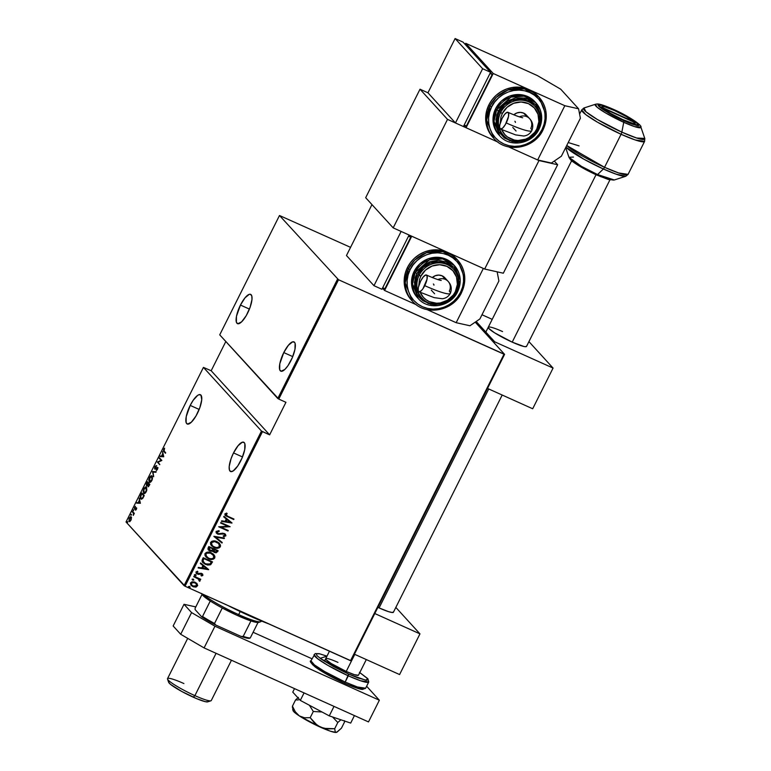 <?xml version="1.0" encoding="UTF-8"?>
<svg xmlns="http://www.w3.org/2000/svg" width="771" height="771" viewBox="0 0 771 771"><rect width="100%" height="100%" fill="white"/><g stroke="black" fill="none" stroke-linecap="round" stroke-linejoin="round"><path stroke-width="1.16" d="M190.206 405.401L199.169 409.44L190.206 405.401A16.056 4.963 114.2 0 1 200.402 394.723A16.056 4.963 114.2 0 1 197.424 413.323A16.056 4.963 114.2 0 1 187.228 424.002A16.056 4.963 114.2 0 1 190.206 405.401L186.216 416.629L186.11 422.556L187.526 424.098L191.324 422.229L195.959 416.022L199.872 407.57L201.751 399.725L200.942 395.118L199.014 394.694L197.733 395.321L193.203 400.255L190.206 405.401M240.456 305.056L249.419 309.084L240.456 305.056A16.056 4.963 114.2 0 1 250.652 294.368A16.056 4.963 114.2 0 1 247.674 312.968A16.056 4.963 114.2 0 1 237.478 323.647A16.056 4.963 114.2 0 1 240.456 305.056L236.466 316.283L236.369 322.201L237.776 323.753L241.574 321.883L246.219 315.676L250.132 307.224L252.001 299.37L251.76 295.813L250.353 294.271L249.274 294.339L245.024 297.808L240.456 305.056M283.776 352.569L292.749 356.607L283.776 352.569A16.056 4.963 114.2 0 1 293.982 341.89A16.056 4.963 114.2 0 1 290.995 360.481A16.056 4.963 114.2 0 1 280.798 371.159A16.056 4.963 114.2 0 1 283.776 352.569L279.796 363.796L279.69 369.723L281.097 371.265L284.904 369.396L287.997 365.637L292.325 357.628L294.985 349.253L295.091 343.336L294.522 342.285L292.595 341.852L288.344 345.321L283.776 352.569M233.526 452.914L242.499 456.952L233.526 452.914A16.056 4.963 114.2 0 1 243.723 442.236A16.056 4.963 114.2 0 1 240.745 460.836A16.056 4.963 114.2 0 1 230.548 471.515A16.056 4.963 114.2 0 1 233.526 452.914L231.069 458.668L229.199 466.513L229.44 470.069L230.847 471.611L233.218 470.917L237.747 465.983L242.065 457.984L244.735 449.609L244.831 443.682L244.272 442.641L242.345 442.207L238.094 445.677L233.526 452.914M126.02 521.986L203.428 367.391L261.475 431.047L184.057 585.642L126.02 521.986L185.059 586.22L262.477 431.625L269.638 434.854L285.935 402.308L278.774 399.079L338.527 279.748L504.003 354.226L350.526 660.699L185.059 586.22L351.113 660.834L504.591 354.352L475.215 322.143L504.591 354.352L351.113 660.834L350.526 660.699L504.003 354.226L504.591 354.352L338.527 279.748L278.774 399.079L285.935 402.308L269.638 434.854L261.475 431.047L203.428 367.391L211.177 370.745L203.428 367.391L126.02 521.986M127.745 521.61L127.437 522.622L127.793 521.707L127.254 522.584L127.302 521.88L127.784 522.102L127.302 521.88M131.398 514.315L131.089 515.317L131.456 514.411L130.916 515.288L130.954 514.575L131.436 514.797L130.954 514.575M133.653 509.804L133.344 510.816L133.73 510.055L133.161 510.788L133.21 510.074L133.691 510.296L133.21 510.074M140.399 503.261L139.214 498.182L139.329 500.34L138.144 502.711L136.718 503.174L140.399 503.261L139.214 498.182L139.329 500.34L138.144 502.711L136.718 503.174L140.399 503.261M144.206 493.507L143.589 493.18C144.138 494.047 145.054 493.517 146.326 491.609L146.027 487.021L144.206 488.149L143.127 491.137L143.801 493.363L145.459 492.881L146.876 490.019L146.172 487.079L146.702 487.311M152.109 476.121C151.559 475.283 150.644 475.794 149.381 477.683L149.189 481.981L149.825 482.318L149.189 481.981C149.747 482.848 150.663 482.328 151.935 480.41L151.636 475.832L149.805 476.95L148.736 479.938L149.41 482.164L151.068 481.682L152.485 478.82L151.781 475.88L152.311 476.121M155.173 468.614L155.848 468.826L154.981 468.527L155.125 466.985L156.253 465.588L154.875 466.706L154.566 468.701L155.337 469.096L157.188 467.968L156.262 470.503L157.245 469.77L157.409 467.448L154.875 468.325L156.253 465.588L154.875 466.706L154.875 469.115M163.741 456.644L162.556 451.575L162.671 453.724L161.486 456.095L160.06 456.557L163.683 456.769L162.556 451.575L162.671 453.724L161.486 456.095L160.06 456.557L163.741 456.644M164.088 450.996L163.712 450.033L164.599 448.153L163.385 450.794L165.447 453.242L165.688 452.75L164.088 450.996L164.599 448.153L163.635 449.214L163.818 451.459L165.447 453.242L165.688 452.75L164.088 450.996M159.202 458.263L161.091 460.345L157.313 462.041L159.722 464.682L158.065 462.108L161.852 460.422L159.443 457.781L161.091 460.345L157.313 462.041L159.722 464.682L158.065 462.108L161.852 460.422L159.443 457.781L159.202 458.263M152.562 471.534L153.689 476.729L152.995 472.103L155.915 472.266L156.185 471.736L152.494 471.65L153.689 476.729L152.995 472.103L155.915 472.266L156.185 471.736L152.562 471.534M146.48 485.788L147.945 485.479L148.196 486.694L149.844 484.39L147.444 481.75L146.336 484.178L146.48 485.788L147.646 485.345L148.437 486.626L149.844 484.39L147.444 481.75L146.635 485.913M141.353 499.223L140.688 498.866L142.683 498.423L144.244 495.589L141.835 492.948L140.226 496.813L141.247 499.213L142.596 498.529L144.244 495.589L141.835 492.948L140.958 494.693C140.033 497.006 139.946 498.394 140.688 498.866L141.074 499.145M136.371 509.39L136.38 507.732L134.674 508.407L135.455 506.325L134.376 508.812L136.12 508.234L135.571 510.219L136.371 509.39L136.457 507.79L134.742 508.552L135.455 506.325L134.617 507.26L134.511 509.053L136.226 508.291L135.571 510.219L136.371 509.39M132.573 511.452L133.537 513.573L133.267 515.413L134.327 513.38L132.573 511.452L133.47 513.351L133.267 515.413L134.327 513.38L132.573 511.452M131.186 516.907L129.191 518.112L128.998 521.292L129.913 521.398L131.003 520.107L131.446 517.399L130.386 516.763L129.046 518.401L129.171 521.437L130.164 521.235L131.243 519.567L130.954 516.734M337.525 279.16L277.772 398.501L219.725 334.845L279.488 215.504L338.527 279.748L279.488 215.504L219.725 334.845L278.774 399.079L277.772 398.501L337.525 279.16M196.798 583.406L194.514 582.009L191.94 581.816L190.379 583.155L190.948 585.16L193.531 586.866L196.162 587.03L197.684 585.468L196.634 583.223M193.974 576.216L193.723 576.698L198.484 579.021L199.024 580.679L200.036 580.977L199.506 579.3L200.749 579.272L193.974 576.216L193.723 576.698L198.831 579.3L199.602 581.286L200.075 580.91L199.506 579.3L200.749 579.272L193.974 576.216M202.889 575.301L202.657 574.135L201.376 573.296L197.145 573.422L196.711 572.564L197.916 571.841L197.453 571.224L195.93 572.005L196.962 573.961L201.279 573.846L202.108 574.752L200.961 575.359L201.366 575.966L202.6 575.619L201.231 575.812L202.889 575.301L201.655 573.412L197.482 573.624L196.769 572.371L197.916 571.841L197.453 571.224L195.93 572.005L196.277 573.431L198.417 574.395L201.443 573.913L202.06 574.906L200.961 575.359L201.366 575.966L202.889 575.301M202.359 559.467L202.021 561.095L202.783 562.522L207.36 565.027L210.56 564.767L212.517 561.895L203.236 557.712L202.359 559.467L202.86 562.599L205.443 564.382L210.714 564.671L212.517 561.895L203.236 557.712L202.359 559.467M213.095 551.516L214.28 552.306L212.623 550.793L214.415 552.46L216.034 552.662L217.451 551.612L214.28 552.306L217.586 551.766L218.126 550.696L208.845 546.523L207.929 548.981L209.828 550.995L212.757 550.947L214.155 552.335L216.169 552.807L218.126 550.696L208.845 546.523L208.083 548.027L208.507 550.07L209.828 550.995L213.027 551.438M213.962 536.298L221.961 543.035L222.231 542.505L215.716 537.165L224.197 538.572L224.457 538.042L213.895 536.423L221.961 543.035L222.231 542.505L215.716 537.165L224.197 538.572L224.457 538.042L213.962 536.298M220.602 523.037L227.898 526.314L218.713 526.805L227.994 530.978L228.235 530.496L220.92 527.2L230.124 526.718L220.843 522.545L220.602 523.037L227.898 526.314L218.713 526.805L227.994 530.978L228.235 530.496L220.92 527.2L230.124 526.718L220.843 522.545L220.602 523.037M227.792 516.281L225.816 514.961L227.185 513.679L226.616 513.062L224.804 514.064L225.585 515.741L233.719 519.538L233.97 519.056L227.792 516.281L225.797 514.411L227.185 513.679L226.616 513.062L224.862 513.939L225.171 515.375L233.719 519.538L233.97 519.056L227.792 516.281M232.013 522.95L223.956 516.339L223.686 516.869L226.269 518.989L225.084 521.36L221.72 520.801L221.46 521.331L231.955 523.075L223.956 516.339L223.686 516.869L226.269 518.989L225.084 521.36L221.72 520.801L221.46 521.331L232.013 522.95M218.077 533.677L216.911 531.72L219.215 531.344L218.887 530.641L219.215 531.344L218.983 530.65L216.053 531.537L216.188 532.732L217.615 534.062L224.159 534.024L224.93 535.353L223.214 535.874L224.178 536.587L225.922 535.652L225.016 533.898L222.79 533.195L218.318 533.763L216.959 532.154L219.215 531.344L218.983 530.65L216.102 531.431L216.603 533.301L217.817 534.158L224.159 534.024L224.93 535.353L223.214 535.874L223.551 536.587L225.855 535.845L225.489 534.313L224.361 533.522L219.089 533.889L217.258 533.069M216.911 541.656L214.039 540.924L211.9 541.242L210.522 542.611L210.666 544.548L214.425 547.68L219.089 547.93L220.39 546.755L220.477 545.068L219.041 543.015L216.911 541.656C214.56 540.404 212.459 540.654 210.608 542.408L211.514 545.772L214.03 547.516C216.41 548.788 218.53 548.538 220.39 546.755L219.523 543.488L216.911 541.656M211.302 552.846L208.864 552.152L206.291 552.441L204.913 553.809L205.057 555.737L208.816 558.879L213.49 559.129L214.781 557.953L214.868 556.257L213.442 554.204L211.302 552.846C208.96 551.602 206.859 551.853 204.999 553.607L205.905 556.961L208.43 558.715C210.801 559.987 212.921 559.736 214.781 557.953L213.914 554.677L211.302 552.846M208.671 569.557L200.614 562.946L200.344 563.476L202.927 565.596L201.742 567.967L198.378 567.408L198.118 567.938L208.613 569.682L200.614 562.946L200.344 563.476L202.927 565.596L201.742 567.967L198.378 567.408L198.118 567.938L208.671 569.557M195.535 574.684L194.61 574.713L194.62 575.33L195.863 575.715L195.535 574.684L194.523 574.819L195.053 575.658L196.065 575.523L195.535 574.684L196.065 575.523M193.28 579.185L192.355 579.214L192.364 579.84L193.723 580.139L193.28 579.185L192.268 579.329L192.798 580.158L193.81 580.023L193.28 579.185L193.81 580.023M189.627 586.49L188.693 586.519L188.712 587.136L190.071 587.435L189.627 586.49L188.606 586.625L189.136 587.463L190.158 587.329L189.627 586.49L190.158 587.329M225.816 341.514L211.177 370.745L269.638 434.854L211.177 370.745L225.816 341.514M350.554 247.356L279.488 215.504L350.554 247.356M225.45 515.597L233.796 518.979L233.719 519.538L225.103 515.298M225.98 515.211L225.72 514.161L227.04 513.534L225.662 514.257L225.961 515.192M225.893 515.124L225.797 514.411M231.869 522.825L221.518 521.206L231.869 522.825M226.134 518.835L223.706 516.84L226.134 518.835M226.028 521.389L226.963 519.519L230.201 522.208L226.163 521.533L226.963 519.519L226.028 521.389M227.098 519.664L230.201 522.208L226.963 519.519L230.201 522.208L226.163 521.533L227.098 519.664M229.951 526.641L220.785 527.056L229.951 526.641M228.062 530.419L227.994 530.978L218.752 526.728L228.062 530.419M227.763 526.169L220.641 522.96L227.763 526.169M216.911 531.72L217.933 533.522M225.411 534.236L225.855 535.845L223.417 536.443L225.527 535.951L225.44 534.255M224.159 534.024L224.93 535.353M216.285 532.944L218.559 534.284L224.014 533.879L217.817 534.158L216.535 533.233M221.981 533.86L222.636 533.705M224.014 533.879L224.689 534.39M217.383 533.185L216.853 531.865M224.265 538.004L224.197 538.572L215.581 537.011L224.265 538.004M222.077 542.379L221.961 543.035L213.914 536.394L221.826 542.88L222.077 542.379M219.456 543.41L220.255 546.6C218.386 548.383 216.266 548.644 213.895 547.362L211.447 545.695M211.187 545.396L214.685 547.68L218.954 547.786L220.467 545.762L218.906 542.861M212.411 545.762L211.244 543.353L212.468 541.714L215.234 541.55L218.463 543.295M218.607 543.449L219.6 545.454L218.646 547.159L216.275 547.583L213.075 546.35L211.553 544.528L211.755 542.505L214.685 541.589L218.607 543.449L216.535 541.994C214.627 540.991 212.921 541.213 211.437 542.659L211.572 542.813C213.066 541.367 214.762 541.136 216.67 542.138L218.694 543.555L219.427 546.35C217.914 547.815 216.198 548.036 214.28 547.024L212.247 545.608L211.437 542.659L212.179 545.54M212.757 550.947L209.828 550.995L208.44 549.993M208.189 549.694L210.396 551.092L212.623 550.793M210.396 551.092L211.148 551.207M209.336 549.974L208.777 549.068L209.413 547.285L212.863 548.836L212.218 550.292L210.069 550.504L209.028 549.559L209.047 548.008L209.934 550.349M213.856 551.39L213.818 549.27L216.786 550.61L216.593 551.419L214.646 551.969L213.808 551.352M214.646 551.969L213.567 550.928L213.952 549.415L216.921 550.754L213.818 549.27L216.921 550.754L216.14 551.988L214.907 552.065L213.644 549.598L214.511 551.814M210.069 550.504L209.413 547.285L209.192 548.152L209.548 547.439L212.863 548.836L209.413 547.285L212.998 548.991L211.726 550.61L209.22 549.868M213.856 554.609L214.646 557.799C212.777 559.582 210.666 559.833 208.286 558.561L205.838 556.884L209.905 559.12L214.107 558.503L214.83 556.527L213.297 554.06M206.801 556.961L205.635 554.542L206.859 552.903L209.625 552.74L212.863 554.494M213.027 554.677L210.926 553.183C209.018 552.19 207.312 552.412 205.828 553.857L205.963 554.012C207.457 552.556 209.153 552.335 211.071 553.337L213.095 554.744L213.818 557.549C212.304 559.004 210.589 559.235 208.671 558.223L206.638 556.807L205.828 553.857L206.57 556.729M202.648 562.367L205.616 564.362L208.922 565.027L210.782 564.362L212.343 561.818L210.714 564.671L205.443 564.382L202.783 562.522M203.823 562.647L202.898 560.874L203.804 558.483L211.177 561.799L203.804 558.483L211.321 561.953L209.982 563.987L205.684 563.89L203.727 562.56L202.898 560.874L203.66 562.483M203.033 561.018L203.804 558.483L203.611 559.283L203.939 558.628L211.321 561.953L209.982 563.987L207.813 564.488L204.778 563.408L203.033 561.018M208.527 569.441L198.176 567.822L208.527 569.441M202.792 565.451L200.364 563.456L202.792 565.451M202.686 567.996L203.621 566.126L206.859 568.815L202.821 568.15L203.621 566.126L202.686 567.996M203.756 566.28L206.859 568.815L203.621 566.126L206.859 568.815L202.821 568.15L203.756 566.28M201.443 573.913L202.06 574.906M196.538 573.634L198.282 574.25L201.308 573.759L198.417 574.395L196.21 573.354M197.424 571.224L197.916 571.841L196.634 572.217L197.347 573.47L196.634 572.217L197.771 571.687L197.424 571.224M197.482 573.624L196.769 572.371M202.513 573.981L202.744 575.147L202.696 574.241M201.308 573.759L201.809 574.144M195.4 574.53L195.93 575.368L195.053 575.658L194.388 574.674M194.523 574.819L195.053 575.658M194.485 575.185L195.728 575.561L195.834 574.858M200.576 579.185L200.508 579.753L199.371 579.156L200.075 580.91L199.602 581.286L199.024 580.679L199.467 581.132L200.017 580.312L199.371 579.156L200.576 579.185M199.149 580.293L198.147 578.722L193.762 576.631L198.899 579.378M200.017 580.312L199.66 579.493M193.145 579.04L193.675 579.869L192.798 580.158L192.133 579.175M192.268 579.329L192.798 580.158M192.23 579.686L193.473 580.062L193.579 579.358M195.593 587.126L197.386 585.864L195.593 587.126L192.76 586.471L195.593 587.126M197.203 583.898L195.092 582.24L190.495 582.857L191.131 585.382L192.895 586.615L191.063 585.295M191.218 585.459L193.396 586.721L196.027 586.876L197.492 585.594L196.856 583.483M196.027 586.876L196.566 586.673M191.825 585.199L191.054 583.541L192.268 582.269L194.263 582.394L196.2 583.705M195.815 583.281L194.697 582.568L191.198 583.078L191.719 585.093M196.682 585.642L193.136 586.124L191.786 585.17L191.198 583.078L194.697 582.568L196.162 583.637L196.383 586.037L194.041 586.432L191.642 585.006L191.459 583.021L193.463 582.346L196.152 583.637L196.682 585.642M189.493 586.336L190.023 587.174L189.136 587.463L188.471 586.48M188.606 586.625L189.136 587.463M188.577 586.991L189.811 587.367L189.917 586.664M208.671 558.223L205.944 555.718L205.886 554.176L206.686 553.221L210.425 553.086L213.702 555.612L213.943 557.211L213.037 558.349L211.023 558.811L208.671 558.223M163.866 450.409L165.563 453.02L163.857 450.707M160.686 456.596L160.32 456.027L162.074 456.22L160.686 456.596M163.693 456.432L162.382 456.355L163.693 456.432M163.25 456.201L161.852 456.124L162.382 456.355L161.852 456.124L162.787 454.244L163.683 456.393L161.852 456.124L162.787 454.244L163.25 456.201M159.828 464.46L157.313 462.041L161.621 460.576L159.732 458.504L161.621 460.576L157.843 462.272L159.828 464.46M155.405 466.947L156.783 465.829M156.735 468.238L157.525 467.689L156.995 467.448L154.981 468.527M155.318 468.585L155.819 468.816M154.73 469.009L157.727 468.238L157.284 468.036L157.486 469.308L156.262 470.503L157.4 469.5L157.515 467.534L156.995 467.448L158.045 467.775M157.515 467.534L156.995 467.448M156.783 468.064L157.284 468.036M157.814 468.276L157.313 468.296L157.814 468.276M155.183 469.144L155.038 468.575M155.038 468.45L155.212 469.192M157.602 467.66L156.908 468.103M153.082 472.103L152.494 471.65L153.082 472.103M149.189 481.981L150.066 482.473M149.295 481.239L149.719 482.222L149.054 480.285L149.641 477.933L151.868 476.613L152.542 477.056M151.068 476.401L152.022 476.044M152.166 476.064L150.779 476.661M150.865 481.914L150.143 481.885M152.523 477.027L151.617 476.42L152.244 477.818L151.762 479.996L149.439 481.49L150.162 477.095L151.868 476.613L151.993 480.304L150.335 481.673L149.285 481.287M150.788 481.942L149.439 481.49M152.398 476.854L151.868 476.613M148.379 486.78L148.177 485.585M146.943 485.942L147.444 482.511L148.87 483.735L148.34 483.494L148.032 484.988L146.721 485.306L146.683 483.263L147.444 482.511L148.87 483.735L147.444 482.511L148.34 483.494L146.789 485.364M146.76 485.316L146.953 485.961M148.138 486.019L148.311 486.694M149.111 484.005L149.719 484.66L149.111 484.005M149.352 484.612L149.333 485.422L148.09 486.048L148.581 483.764L149.67 484.747L148.157 486.106L148.581 483.764L149.352 484.612M147.251 485.537L148.167 485.046L146.721 485.306M148.716 486.356L148.09 486.048M146.5 487.32C145.95 486.472 145.044 486.993 143.782 488.872L143.589 493.18L144.456 493.671M143.589 493.18L144.119 493.411L143.695 492.515M145.468 487.6L146.413 487.243M146.557 487.262L145.17 487.86M143.685 492.438L144.225 493.517M146.789 488.053L146.008 487.619L146.789 488.053L146.239 487.792L146.076 491.358L143.83 492.688L144.032 489.122L146.259 487.812L146.635 489.286L146.384 491.503L144.004 492.842L143.445 491.484L143.955 489.286L145.064 487.812L146.259 487.812M145.256 493.103L144.534 493.083M145.179 493.132L143.83 492.688M140.688 498.866L141.218 499.097L140.785 498.172M140.756 497.999L141.392 499.261M142.365 493.951L144.11 495.859L141.835 493.71L144.061 495.946L142.953 498.037L140.939 498.374L140.756 496.061L141.835 493.71L142.365 493.951M141.758 498.837L140.573 496.938L141.835 493.71L143.753 495.801L142.182 498.355L140.939 498.374M137.344 503.212L136.978 502.644L138.732 502.827L137.344 503.212M140.351 503.039L139.04 502.971L140.351 503.039M139.908 502.808L138.51 502.731L139.04 502.971L138.51 502.731L139.455 500.861L140.341 503L138.51 502.731L139.455 500.861L139.908 502.808M134.935 509.13L134.858 508.619L135.513 508.831M136.014 508.388L136.621 507.925L136.014 508.388M134.809 508.6L135.32 508.831M134.867 508.436L134.964 509.188M134.029 513.669L132.323 511.934L132.988 511.905L134.038 513.698M128.998 521.292L129.913 521.398M130.53 517.235L131.205 516.927M131.157 516.936L130.501 517.264L131.533 517.698M131.301 517.505L130.771 517.274L130.791 519.866L129.239 520.801L129.403 518.343L130.945 517.399L131.06 519.991L129.509 520.965L129.075 519.24L130.511 517.235M129.952 521.177L129.239 520.801M131.504 517.669L130.945 517.399M262.477 431.625L185.059 586.22L184.057 585.642L261.475 431.047L262.477 431.625M249.727 615.325L249.274 615.759A65.737 8.288 26.6 0 0 268.684 623.864L249.274 615.759L227.917 605.514A65.737 8.288 26.6 0 0 249.274 615.759L249.727 615.325M258.854 622.322L258.006 622.496A32.103 4.048 26.6 0 0 258.661 622.399L260.685 621.744A33.635 4.24 -153.4 0 1 238.663 614.622L237.641 615.595A32.103 4.048 26.6 0 0 250.951 620.925A32.103 4.048 26.6 0 0 258.006 622.496A32.103 4.048 -153.4 0 1 250.951 620.925L237.641 615.595L222.27 608.011A32.103 4.048 26.6 0 0 237.641 615.595L238.663 614.622A33.635 4.24 26.6 0 0 261.167 621.387L261.379 620.973M240.195 611.557L238.663 614.622L240.195 611.557M201.645 593.689L201.713 593.882A32.103 4.048 26.6 0 0 210.271 601.014L203.804 596.33L201.655 593.487M203.12 594.354A33.635 4.24 26.6 0 0 238.663 614.622A33.635 4.24 -153.4 0 1 203.12 594.354M210.271 601.014A32.103 4.048 26.6 0 0 222.27 608.011A32.103 4.048 -153.4 0 1 210.271 601.014L202.532 616.472L201.703 616.829L195.102 609.591L195.092 608.319L202.021 594.47L195.092 608.319L195.102 609.591L201.703 616.829A31.187 3.932 26.6 0 0 215.726 625.011L214.521 623.469L222.27 608.011L214.521 623.469A32.103 4.048 -153.4 0 1 202.532 616.472A32.103 4.048 26.6 0 0 214.521 623.469L215.726 625.011L201.703 616.829L202.532 616.472L210.271 601.014M249.438 638.311L250.257 637.964L258.006 622.496L250.257 637.964A32.103 4.048 -153.4 0 1 243.202 636.383L241.188 636.47L215.726 625.011L241.188 636.47A31.187 3.932 26.6 0 0 249.438 638.311L244.002 637.386L241.188 636.47L243.202 636.383A32.103 4.048 26.6 0 0 250.257 637.964L249.438 638.311M250.951 620.925L243.202 636.383L250.951 620.925M187.7 638.359L167.529 678.634A24.46 3.084 26.6 0 0 194.899 695.625L216.082 653.316L194.899 695.625L193.27 697.186A22.012 2.776 26.6 0 0 207.678 701.851L210.917 700.8A24.46 3.084 -153.4 0 1 194.899 695.625A24.46 3.084 26.6 0 0 211.273 700.54L231.454 660.236M168.627 682.296A22.012 2.776 26.6 0 0 193.27 697.186L194.899 695.625A24.46 3.084 -153.4 0 1 167.529 679.078L168.627 682.296L170.555 684.388L181.821 691.5L196.894 698.757L205.317 701.677L207.852 701.774M169.687 681.593L168.782 681.737M167.529 679.078A24.46 3.084 -153.4 0 1 183.903 683.549M325.825 658.569L326.191 659.764L331.164 663.484L346.227 671.445A18.35 2.313 -153.4 0 1 325.699 658.704A18.35 2.313 -153.4 0 1 337.977 662.395L334.951 661.084M311.85 662.655L314.231 666.183L323.897 672.611L344.213 683.077C357.098 688.744 361.358 689.447 362.534 689.438L365.637 688.204L368.76 681.969A30.58 3.855 -153.4 0 1 348.299 675.82L360.558 680.754L368.76 681.969L367.883 678.75L359.787 672.582L367.642 678.673L365.801 680.244L348.637 674.085L345.177 682.056A30.58 3.855 26.6 0 0 365.637 688.204L357.436 686.99L345.177 682.056L344.213 683.077L339.115 680.687L316.842 668.139L312.428 664.535L311.841 662.655M326.981 656.15L319.281 653.692L315.156 653.596L310.954 660.824C309.296 660.834 310.742 662.915 315.291 667.06C322.461 672.187 332.099 677.526 344.203 683.077L345.177 682.056L324.649 671.551L314.423 664.91L310.954 660.824A30.58 3.855 26.6 0 0 345.177 682.056L348.299 675.82A30.58 3.855 -153.4 0 1 314.086 654.589L317.546 658.675L327.771 665.306L348.299 675.82L348.637 674.085L333.535 666.578L321.324 659.186L316.91 655.581L316.332 653.702L319.666 653.837L326.971 656.169L320.11 658.309L348.637 674.085L357.773 677.882L366.678 680.33L368.085 679.444L367.295 678.258L359.421 672.37M363.392 689.091L360.047 688.956L348.945 685.111M366.302 659.571L358.496 675.145A18.35 2.313 -153.4 0 1 346.227 671.445L354.371 674.664L358.38 675.271M613.668 109.713A21.405 2.698 -153.4 0 1 637.627 124.574A21.405 2.698 -153.4 0 1 623.296 120.276L636.595 124.873L637.482 124.729L637.048 123.35L631.247 119.004L610.14 108.181L601.958 105.348L599.491 105.251L599.925 106.639L605.727 110.976L623.296 120.276A21.405 2.698 -153.4 0 1 599.346 105.405A21.405 2.698 -153.4 0 1 613.668 109.713L613.668 109.713M579.599 114.118L581.729 109.867L585.719 114.561L597.477 122.194L621.079 134.279A3.055 0.944 -65.8 0 0 621.84 132.14L597.342 119.495L586.027 111.843L583.984 107.979A34.271 4.318 26.6 0 0 621.84 132.14L623.739 122.3A3.826 1.185 -65.8 0 0 623.633 120.633C618.034 118.252 602.72 110.359 598.643 106.061C595.106 102.003 607.326 106.514 613.34 109.347A3.826 1.185 -65.8 0 0 613.205 109.251A3.826 1.185 -65.8 0 0 613.051 109.222A3.826 1.185 114.2 0 1 613.205 109.251A3.826 1.185 114.2 0 1 613.34 109.347L632.124 119.283L638.33 123.919L638.783 125.403L636.152 125.297L627.401 122.271L615.643 116.787L604.85 110.706L598.643 106.061L598.19 104.586L599.134 104.432L613.34 109.347C618.94 111.737 634.244 119.621 638.33 123.919C641.867 127.976 629.637 123.476 623.633 120.633A3.826 1.185 114.2 0 1 623.739 122.3A25.578 3.229 -153.4 0 1 595.482 104.258L597.014 107.14L605.457 112.855L623.739 122.3L621.84 132.14A34.271 4.318 26.6 0 0 644.768 138.414L636.634 138.019L621.84 132.14A3.055 0.944 114.2 0 1 621.079 134.279A35.167 4.433 -153.4 0 1 581.729 109.867L583.984 107.979L595.482 104.258C597.178 104.172 597.486 102.379 613.215 109.251C629.146 116.161 642.706 125.981 640.855 126.984A25.578 3.229 -153.4 0 1 623.739 122.3L634.784 126.685L640.855 126.984L644.768 138.414L644.614 141.353A35.167 4.433 -153.4 0 1 621.079 134.279L604.551 167.297L566.743 145.507A35.167 4.433 26.6 0 0 604.551 167.297L621.079 134.279L635.179 139.956L644.614 141.353L628.076 174.362L618.65 172.964L604.551 167.297A35.167 4.433 26.6 0 0 628.076 174.362L625.821 176.251A34.271 4.318 -153.4 0 1 625.821 176.251A34.271 4.318 -153.4 0 1 603.385 168.994A3.055 0.944 -65.8 0 0 604.551 167.297A3.055 0.944 114.2 0 1 603.385 168.994A34.271 4.318 -153.4 0 1 565.933 147.126L583.965 159.25L603.385 168.994L597.573 174.554L581.498 166.391L568.95 157.245L573.47 157.082M568.227 142.539L579.079 145.892M596.465 174.882A3.826 1.185 -65.8 0 0 596.6 174.978A3.826 1.185 -65.8 0 0 597.573 174.554L603.385 168.994L616.029 174.14L625.821 176.251L614.323 179.971L597.573 174.554A25.578 3.229 26.6 0 0 614.323 179.971L608.329 179.489L596.6 174.978A3.826 1.185 114.2 0 1 596.465 174.882M568.95 157.245A25.578 3.229 26.6 0 0 597.573 174.554A3.826 1.185 114.2 0 1 596.6 174.978C586.731 170.449 578.886 166.083 573.065 161.871C571.677 161.187 570.309 159.645 568.95 157.245L565.673 147.646M592.494 173.032L577.681 164.946L571.484 160.31M610.68 179.797L600.243 176.511M420.002 89.214L365.676 197.704L420.002 89.214L447.508 119.38L497.873 142.047L447.508 119.38L393.181 227.869L447.508 119.38L420.002 89.214L427.953 92.79L420.002 89.214M503.318 273.213L557.645 164.734L554.301 161.062L557.645 164.734L538.987 160.561L484.66 269.04L393.181 227.869L365.676 197.704L393.181 227.869L484.66 269.04L538.987 160.561L508.581 146.876L538.987 160.561L557.645 164.734L503.318 273.213L484.66 269.04L503.318 273.213M336.638 732.296L341.437 728.19L344.541 721.984L341.437 728.19L337.11 732.074L335.318 732.219L334.691 728.711L337.794 722.504L340.888 719.786L337.794 722.504L334.691 728.711L323.83 728.354L317.344 725.444L310.193 717.685L313.305 711.479L322.008 711.999L313.305 711.479L310.193 717.685L304.535 717.782L299.321 715.912L295.264 711.758L292.45 706.14L295.553 699.933L298.338 699.962L295.553 699.933L292.45 706.14L292.44 707.662L292.45 706.14L295.264 711.758L299.321 715.912L293.722 711.614L293.019 710.38L293.818 709.879M344.415 720.692L344.541 721.984L344.415 720.692M332.552 716.982L337.794 722.504L332.552 716.982M309.393 705.253L313.305 711.479L309.393 705.253M298.406 697.389L295.553 699.933L298.406 697.389M337.11 732.074L335.318 732.219L334.691 728.711L327.396 728.923L320.437 727.198A24.46 3.084 26.6 0 0 336.06 732.45L330.306 731.168L320.437 727.198L299.321 715.912A24.46 3.084 26.6 0 0 320.437 727.198L314.626 723.179L310.193 717.685L304.535 717.782L299.321 715.912A24.46 3.084 26.6 0 1 293.047 710.573L292.633 708.867M336.06 732.45A24.46 3.084 26.6 0 0 336.541 732.344A24.46 3.084 26.6 0 0 336.599 732.325M294.522 688.619L292.768 692.127L294.522 688.619M350.689 723.082L354.438 715.584L350.689 723.082L329.275 715.873L334.016 706.4L329.275 715.873L300.305 700.405L304.063 692.917L300.305 700.405L292.768 692.127L300.305 700.405L329.275 715.873L350.689 723.082M368.499 721.916L204.093 647.919L180.713 634.282L173.147 625.985L184.009 604.291L195.786 606.922L184.009 604.291L191.574 612.588L184.009 604.291L173.147 625.985L180.713 634.282L191.574 612.588L180.713 634.282L204.093 647.919L214.955 626.216L191.574 612.588L214.955 626.216L379.361 700.222L214.955 626.216L204.093 647.919L368.499 721.916L379.361 700.222L368.499 721.916M253.11 632.278L311.985 658.771L253.11 632.278M366.62 686.248L379.361 700.222L366.62 686.248M418.913 291.756L434.16 297.635L442.284 298.743C445.85 298.338 448.529 296.536 450.341 293.346C452.085 288.826 451.343 284.836 448.134 281.386L444.867 277.801A9.175 8.645 137.6 0 0 442.159 275.845L445.426 279.43A9.175 8.645 -42.4 0 1 448.134 281.386A9.175 8.645 -42.4 0 1 449.31 291.149A38.242 4.819 -153.4 0 1 450.293 293.414A38.242 4.819 -153.4 0 1 424.744 285.655A9.175 2.833 114.2 0 1 418.952 291.766A9.175 2.833 114.2 0 1 420.619 281.126L423.231 276.991L425.65 275.006L427.076 275.854L427.018 279.237L423.028 288.595L421.255 290.744L419.087 291.814L418.277 290.927L418.335 287.544L420.619 281.126A9.175 2.833 114.2 0 1 426.411 275.006A9.175 2.833 114.2 0 1 424.744 285.655A38.242 4.819 26.6 0 0 450.293 293.414M433.909 285.164A19.901 2.506 26.6 0 0 433.398 283.988M456.654 258.969L452.452 255.182L447.537 252.339A30.58 28.826 137.6 0 0 407.445 267.518L408.476 268.655L405.199 282.899L412.398 301.191A30.58 28.826 -42.4 0 1 408.476 268.655L407.445 267.518A30.58 28.826 137.6 0 0 411.367 300.064L412.398 301.191C425.11 316.38 453.04 311.436 461.55 292.614L460.528 292.305C457.762 300.295 441.253 314.77 422.431 306.733C403.965 297.991 405.353 276.712 410.143 269.628L408.476 268.655A30.58 28.826 -42.4 0 1 457.589 259.991A30.58 28.826 -42.4 0 1 461.511 292.527L464.778 278.273L457.589 259.991L442.891 251.606L426.44 252.753L414.692 260.116L408.476 268.655L410.143 269.628L408.11 274.871L407.127 280.355L407.223 285.848L408.399 291.168L410.606 296.093L413.776 300.43L417.766 304.025L422.431 306.733L427.597 308.448L433.051 309.113L438.603 308.689L444.019 307.205L449.108 304.709L453.666 301.297L457.521 297.114L460.528 292.305L462.561 287.063L463.544 281.579L463.448 276.076L462.272 270.766L460.056 265.841L456.895 261.504L452.905 257.909L448.24 255.201L443.074 253.486L437.61 252.821L432.068 253.245L426.642 254.729L421.554 257.225L416.995 260.627L413.14 264.819L410.143 269.628C412.899 261.639 429.418 247.163 448.24 255.201C466.706 263.942 465.308 285.222 460.528 292.305L461.55 292.614C466.927 280.586 465.607 269.715 457.589 259.991L456.548 258.854A30.58 28.826 137.6 0 0 447.537 252.339L483.34 268.453L456.172 322.692L427.095 309.605L456.172 322.692L483.34 268.453L447.537 252.339L442.101 250.527L436.357 249.833L430.517 250.276L424.811 251.838L419.453 254.469L414.653 258.054L410.596 262.458L407.445 267.518L405.305 273.04L404.264 278.813L404.361 284.605L405.604 290.195L407.936 295.38L411.377 300.073M442.573 303.543L428.165 303.475L417.13 294.31L414.403 282.456L416.822 273.522L415.155 272.548L412.533 283.95L418.287 298.579A24.46 23.063 -42.4 0 1 415.155 272.548L414.123 271.421A24.46 23.063 137.6 0 0 417.256 297.452L414.509 293.703L412.649 289.559L411.579 280.451L414.123 271.421L419.896 263.846L428.021 258.873L437.253 257.263L446.197 259.268L453.493 264.578M457.579 291.64L456.634 291.438L457.617 291.737L460.191 280.249L454.437 265.619A24.46 23.063 -42.4 0 1 457.579 291.64M420.899 296.902L418.489 293.616L415.993 286.08L416.648 277.984L418.142 274.119L419.183 275.247L418.142 274.119A21.405 20.171 137.6 0 0 420.889 296.893L421.92 298.03A21.405 20.171 -42.4 0 1 419.183 275.247A21.405 20.171 -42.4 0 1 453.56 269.185A21.405 20.171 -42.4 0 1 456.307 291.958L455.324 291.737L457.386 284.403L456.519 277.001L452.837 270.66L446.91 266.352L439.643 264.723L432.136 266.034L425.534 270.072L420.85 276.22L419.183 275.247A21.405 20.171 137.6 0 0 423.048 299.158M420.85 276.22A19.873 18.735 -42.4 0 1 446.91 266.352A19.873 18.735 -42.4 0 1 455.324 291.737A19.873 18.735 -42.4 0 1 437.263 303.244A19.873 18.735 -42.4 0 1 420.156 292.315L423.337 297.298L426.064 299.755L429.254 301.615L436.521 303.234L440.318 302.955L447.508 300.227L453.271 295.033L455.324 291.737L456.307 291.958A21.405 20.171 137.6 0 0 452.432 268.048A21.405 20.171 137.6 0 0 419.183 275.247L420.85 276.22L419.453 279.815L418.74 285.906M411.743 236.225L384.575 290.465L382.483 288.171L384.575 290.465L411.743 236.225L447.537 252.339L411.743 236.225M384.912 288.73L410.721 237.198L408.967 235.28L410.721 237.198L384.912 288.73L382.695 287.737L384.912 288.73M479.89 318.943L498.904 280.981L479.89 318.943L469.925 325.767L456.172 322.692L469.925 325.767L479.89 318.943M497.15 271.835L498.904 280.981L497.15 271.835M416.379 304.776L384.575 290.465L416.379 304.776M408.505 236.205L410.721 237.198L408.505 236.205M371.959 204.604L346.468 255.529L373.974 285.694L381.924 289.27L373.974 285.694L401.132 231.445L409.093 235.03L381.924 289.27L409.093 235.03L401.132 231.445L373.974 285.694L346.468 255.529L371.959 204.604M417.256 297.452L418.287 298.579C428.474 310.742 450.823 306.781 457.617 291.737C461.925 282.119 460.865 273.406 454.437 265.619L453.406 264.482A24.46 23.063 137.6 0 0 414.123 271.421L415.155 272.548A24.46 23.063 -42.4 0 1 454.437 265.619L442.689 258.911L429.524 259.827L415.155 272.548L416.822 273.522L415.212 277.666L414.509 286.33L417.188 294.416L419.684 297.837L422.836 300.68L430.594 304.169L434.911 304.69L442.583 303.533M457.145 290.262L458.986 282.957L457.974 274.418L453.733 267.103L446.891 262.13L438.506 260.251L429.852 261.764L422.229 266.419L416.822 273.522L426.469 263.354L445.783 261.668L454.177 267.624L458.427 275.979L457.145 290.253M421.92 298.03C430.844 308.679 450.399 305.21 456.345 292.045C460.114 283.632 459.179 276.008 453.56 269.185L452.529 268.057A21.405 20.171 137.6 0 0 418.142 274.119L423.202 267.489L430.305 263.142L434.304 262.044L438.391 261.735L446.216 263.489L452.596 268.135M432.29 277.56L435.336 275.7L438.805 275.093L442.159 275.845L444.896 277.839M448.259 281.531A9.175 8.645 137.6 0 0 445.426 279.43A9.175 8.645 137.6 0 0 437.88 279.594A9.175 8.645 -42.4 0 1 445.426 279.43L442.159 275.845A9.175 8.645 137.6 0 0 432.319 277.541M502.191 395.031L393.432 612.222A21.405 2.698 -153.4 0 1 379.101 607.924A21.405 2.698 -153.4 0 1 377.886 607.365L379.101 607.924L488.737 388.979L379.101 607.924L388.603 611.673L392.4 612.521L393.432 611.866M395.841 607.413L419.964 633.868L399.59 674.558L354.429 654.222L399.59 674.558L419.964 633.868L395.841 607.413M374.793 613.543L419.964 633.868L374.793 613.543M601.264 107.863L602.286 107.477A18.35 2.313 -153.4 0 1 602.344 106.581A18.35 2.313 -153.4 0 1 614.362 110.465L604.676 106.812L602.382 106.571L602.286 107.477L633.993 121.751L626.216 116.508L614.362 110.465A18.35 2.313 -153.4 0 1 633.993 121.751L602.286 107.477L601.264 107.863M354.776 654.386L346.227 671.445L354.776 654.386M596.031 174.718L512.204 342.131L596.031 174.718M634.687 122.502L602.97 108.229L610.748 113.472L622.611 119.515L632.297 123.167L634.591 123.418L634.687 122.502A18.35 2.313 -153.4 0 1 634.89 122.878A18.35 2.313 -153.4 0 1 621.763 119.129A18.35 2.313 -153.4 0 1 602.97 108.229L602.141 108.547L602.97 108.229L634.687 122.502M500.408 129.027L515.645 134.906L523.779 136.014C527.335 135.609 530.024 133.807 531.826 130.617C533.571 126.087 532.838 122.107 529.619 118.657L526.352 115.072A9.175 8.645 137.6 0 0 523.644 113.115L526.921 116.7A9.175 8.645 -42.4 0 1 529.619 118.657A9.175 8.645 -42.4 0 1 530.795 128.42A38.242 4.819 -153.4 0 1 531.788 130.675A38.242 4.819 -153.4 0 1 506.229 122.926A9.175 2.833 114.2 0 1 500.437 129.036A9.175 2.833 114.2 0 1 502.104 118.397L504.716 114.262L507.145 112.277L508.571 113.125L508.513 116.508L505.4 124.468L502.75 128.015L500.572 129.085L499.618 127.311L499.83 124.815L502.104 118.397A9.175 2.833 114.2 0 1 507.896 112.277A9.175 2.833 114.2 0 1 506.229 122.926A38.242 4.819 26.6 0 0 531.788 130.675M515.404 122.435A19.901 2.506 26.6 0 0 514.883 121.259M538.139 96.24L533.937 92.453L529.031 89.609A30.58 28.826 137.6 0 0 488.93 104.789L489.961 105.926L486.694 120.17L493.883 138.462A30.58 28.826 -42.4 0 1 489.961 105.926L488.93 104.789A30.58 28.826 137.6 0 0 492.852 137.325L493.883 138.462C506.595 153.651 534.534 148.707 543.035 129.885L542.013 129.576C539.257 137.566 522.738 152.041 503.916 144.004C485.451 135.253 486.848 113.973 491.628 106.899L489.961 105.926A30.58 28.826 -42.4 0 1 539.074 97.252A30.58 28.826 -42.4 0 1 542.996 129.798L546.263 115.544L539.074 97.252L524.376 88.877L507.935 90.024L496.187 97.387L489.961 105.926L491.628 106.899L489.595 112.142L488.612 117.616L488.708 123.119L489.884 128.439L492.1 133.364L495.261 137.701L499.251 141.295L503.916 144.004L509.082 145.719L514.546 146.374L520.088 145.96L525.514 144.476L530.602 141.98L535.161 138.568L539.016 134.385L542.013 129.576L544.047 124.333L545.039 118.85L544.933 113.347L543.757 108.036L541.55 103.112L538.38 98.765L534.39 95.18L529.725 92.472L524.559 90.756L519.105 90.091L513.553 90.515L508.137 92L503.049 94.496L498.49 97.898L494.635 102.09L491.628 106.899C494.394 98.9 510.903 84.424 529.725 92.472C548.191 101.213 546.803 122.493 542.013 129.576L543.035 129.885C548.412 117.857 547.092 106.986 539.074 97.252L538.042 96.124A30.58 28.826 137.6 0 0 529.031 89.609L564.825 105.714L537.666 159.963L508.581 146.876L537.666 159.963L564.825 105.714L578.578 108.788L580.39 118.242L561.375 156.214L580.39 118.242L578.578 108.788L564.825 105.714L529.031 89.609L523.596 87.798L517.852 87.104L512.011 87.547L506.296 89.108L500.948 91.739L496.148 95.325L492.091 99.729L488.93 104.789L486.79 110.311L485.749 116.084L485.855 121.866L487.089 127.466L489.421 132.651L492.862 137.344M538.63 127.533L540.471 120.228L540.394 115.881L539.469 111.689L535.219 104.374L528.386 99.401L524.309 98.042L515.616 97.859L507.318 101.001L500.678 106.996L496.707 114.937L496.004 123.601L498.683 131.687L504.33 137.951L512.089 141.44L516.397 141.96L524.068 140.804L509.65 140.746L498.615 131.581L495.898 119.717L498.307 110.793L496.64 109.819L494.028 121.22L499.781 135.85A24.46 23.063 -42.4 0 1 496.64 109.819L495.608 108.692A24.46 23.063 137.6 0 0 498.75 134.713L496.004 130.974L494.144 126.829L493.064 117.712L495.608 108.692L501.381 101.107L509.506 96.144L518.738 94.534L527.692 96.539L534.978 101.839M539.064 128.911L538.129 128.709L539.112 129.008L541.685 117.51L535.932 102.88A24.46 23.063 -42.4 0 1 539.064 128.911M502.393 134.173L499.984 130.887L497.478 123.341L498.133 115.255L499.637 111.39L500.668 112.518L499.637 111.39A21.405 20.171 137.6 0 0 502.384 134.164L503.415 135.291A21.405 20.171 -42.4 0 1 500.668 112.518A21.405 20.171 -42.4 0 1 535.045 106.456A21.405 20.171 -42.4 0 1 537.792 129.229L536.809 129.008L538.881 121.673L538.004 114.272L534.322 107.93L528.405 103.622L521.138 101.994L513.631 103.304L507.029 107.342L502.335 113.491L500.668 112.518A21.405 20.171 137.6 0 0 504.542 136.428M502.335 113.491A19.873 18.735 -42.4 0 1 528.405 103.622A19.873 18.735 -42.4 0 1 536.809 129.008A19.873 18.735 -42.4 0 1 518.748 140.515A19.873 18.735 -42.4 0 1 501.651 129.576L504.822 134.568L507.549 137.026L514.276 140.052L518.016 140.505L525.523 139.204L529.002 137.498L534.756 132.304L536.809 129.008L537.792 129.229A21.405 20.171 137.6 0 0 533.918 105.319A21.405 20.171 137.6 0 0 500.668 112.518L502.335 113.491L500.948 117.086L500.225 123.177M493.228 73.496L466.07 127.735L463.969 125.432L466.07 127.735L493.228 73.496L529.031 89.609L493.228 73.496L465.723 43.321L493.228 73.496M465.173 44.429L465.723 43.321L465.173 44.429M466.407 126.001L492.206 74.469L490.452 72.551L492.206 74.469L466.407 126.001L464.19 125.008L466.407 126.001M561.375 156.214L551.41 163.038L537.666 159.963L551.41 163.038L561.375 156.214M497.873 142.047L466.07 127.735L497.873 142.047M537.32 75.548L465.723 43.321L537.32 75.548L560.7 89.185L537.32 75.548M560.7 89.185L578.578 108.788L560.7 89.185M489.99 73.476L492.206 74.469L489.99 73.476M463.072 42.135L455.112 38.55L427.953 92.79L455.459 122.965L463.419 126.54L455.459 122.965L482.627 68.715L490.578 72.301L463.419 126.54L490.578 72.301L482.627 68.715L455.112 38.55L463.072 42.135L490.578 72.301L463.072 42.135M455.112 38.55L482.627 68.715L455.459 122.965L427.953 92.79L455.112 38.55M498.75 134.713L499.781 135.85C509.968 148.013 532.308 144.052 539.112 128.998C543.41 119.389 542.35 110.677 535.932 102.88L534.901 101.753A24.46 23.063 137.6 0 0 495.608 108.692L496.64 109.819A24.46 23.063 -42.4 0 1 535.932 102.88L524.174 96.182L511.019 97.098L496.64 109.819L498.307 110.793L507.964 100.625L527.268 98.939L535.672 104.895L539.912 113.25L538.63 127.523M503.415 135.291C512.339 145.95 531.894 142.481 537.83 129.316C541.599 120.902 540.673 113.279 535.045 106.456L534.014 105.319A21.405 20.171 137.6 0 0 499.637 111.39L504.687 104.76L511.799 100.413L515.789 99.314L519.876 99.006L527.701 100.76L534.081 105.405M513.785 114.831L516.83 112.971L520.29 112.364L523.644 113.115L526.381 115.101M529.744 118.792A9.175 8.645 137.6 0 0 526.921 116.7A9.175 8.645 137.6 0 0 519.375 116.864A9.175 8.645 -42.4 0 1 526.921 116.7L523.644 113.115A9.175 8.645 137.6 0 0 513.814 114.812M526.535 346.073L525.494 346.728L523.914 346.487L512.204 342.131A21.405 2.698 -153.4 0 1 488.255 327.261A21.405 2.698 -153.4 0 1 502.576 331.569L499.049 330.036M528.935 341.62L553.067 368.075L532.694 408.765L487.523 388.43L532.694 408.765L553.067 368.075L528.935 341.62M494.722 341.823L494.172 342.931L494.722 341.823L553.067 368.075L494.722 341.823L476.179 321.488L494.722 341.823M481.991 314.751L492.216 319.348L481.991 314.751M609.919 179.894L526.526 346.43A21.405 2.698 -153.4 0 1 512.204 342.131L494.625 332.831L488.824 328.494L488.4 327.106M155.067 468.595L155.597 468.835M157.188 467.968L157.718 468.209M136.168 508.253L136.698 508.484M129.229 521.466L129.759 521.707M434.574 293.751L431.307 290.166M441.214 280.48L441.224 280.48C438.352 279.95 433.427 278.129 426.44 275.025M600.474 107.188L602.344 106.581M634.89 122.888L635.526 124.738M485.836 332.079L571.648 160.725M329.448 651.216L324.427 661.248M516.059 131.012L512.792 127.437M522.699 117.751L522.709 117.751C519.847 117.221 514.922 115.399 507.935 112.296"/></g></svg>
